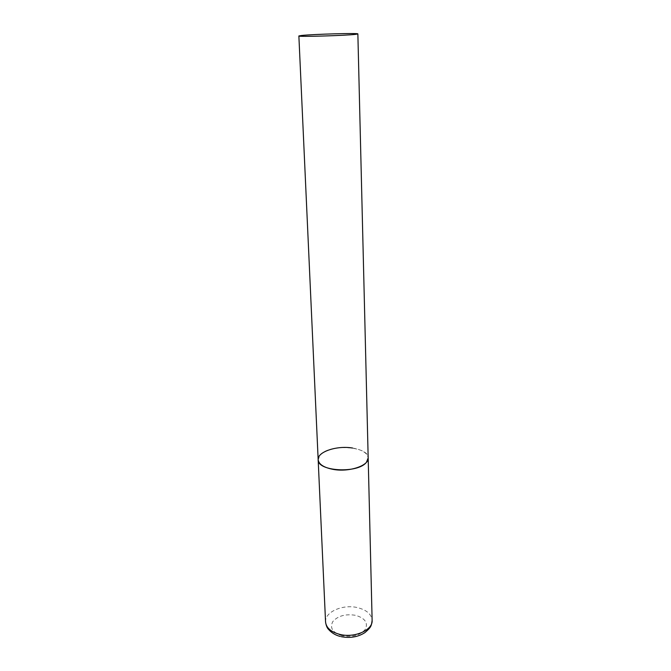 <?xml version="1.0" encoding="UTF-8"?>
<svg xmlns="http://www.w3.org/2000/svg" width="671" height="671" viewBox="0 0 671 671"><rect width="100%" height="100%" fill="white"/><g stroke="black" fill="none" stroke-linecap="round" stroke-linejoin="round"><path stroke-width="0.5" stroke-dasharray="3.35 2.52" d="M352.594 448.043C362.298 449.771 367.49 453.076 368.178 457.949C368.865 446.131 329.746 443.716 320.327 454.812L318.163 459.694M325.552 621.95C324.638 611.944 342.923 603.992 357.509 607.624C366.576 609.931 371.449 614.158 372.128 620.323M342.151 635.764C332.682 632.694 329.553 627.972 332.774 621.614C337.924 615.827 345.54 613.73 355.605 615.324C364.957 618.134 368.228 622.763 365.435 629.197C360.402 635.244 352.644 637.433 342.151 635.764M340.247 636.452L341.271 636.695"/><path stroke-width="1.01" d="M357.861 33.911C358.926 32.896 313.256 34.187 301.656 35.471L298.872 35.966C297.035 37.014 345.548 35.63 355.714 34.338L357.861 33.911L372.128 620.323C373.034 630.035 354.582 638.272 339.761 634.38C330.937 631.965 326.198 627.83 325.552 621.95L318.163 459.694C317.157 471.495 358.121 473.793 366.45 462.244L368.178 457.949C369.1 465.624 349.18 472.367 333.286 469.415C323.825 467.586 318.784 464.34 318.163 459.694C317.324 451.776 337.001 445.318 352.594 448.043M325.552 621.95C326.089 625.498 327.096 627.989 328.58 629.44C331.65 632.904 335.542 635.244 340.247 636.452M372.128 620.323C371.315 626.035 371.415 626.957 364.965 632.577C358.146 636.98 350.245 638.356 341.271 636.695M318.163 459.694L298.872 35.966"/></g></svg>
